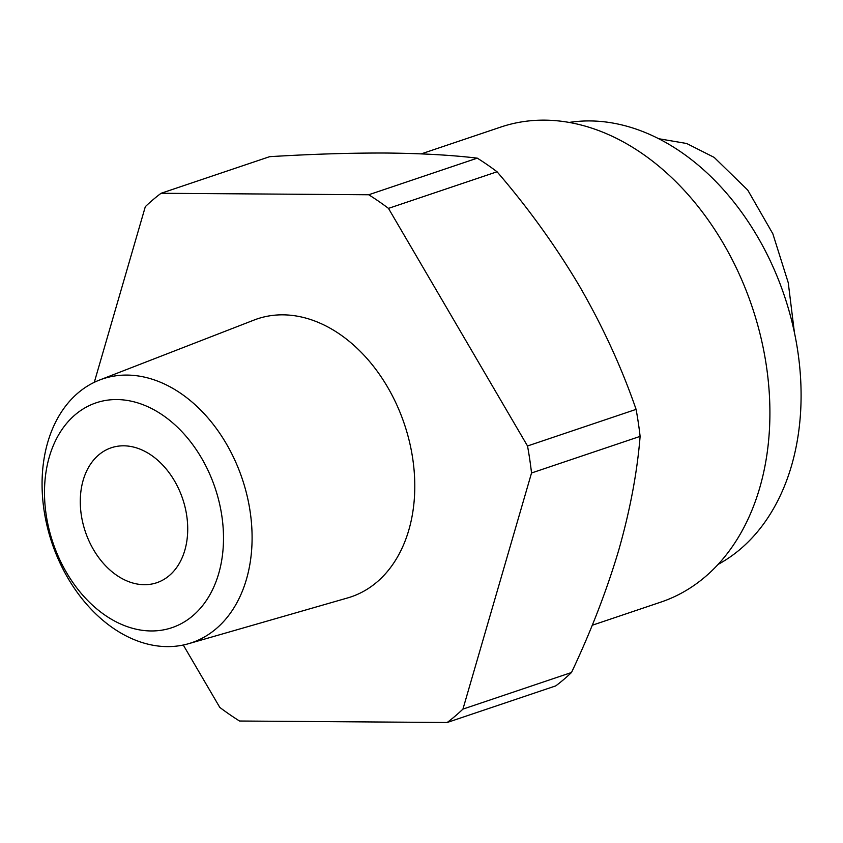 <?xml version="1.0" encoding="UTF-8"?>
<svg xmlns="http://www.w3.org/2000/svg" width="843" height="843" viewBox="0 0 843 843"><rect width="100%" height="100%" fill="white"/><g stroke="black" fill="none" stroke-linecap="round" stroke-linejoin="round"><path stroke-width="1.26" d="M794.391 332.395L788.247 282.7L772.852 233.806L747.741 190.096L714.169 157.388L686.655 143.489L658.636 138.705M592.229 625.253L660.912 602.092A250.645 180.771 -108.6 0 0 759.701 487.939A250.645 180.771 -108.6 0 0 707.182 218.569A250.645 180.771 -108.6 0 0 500.742 127.082L421.279 153.869M718.152 564.367A234.986 169.475 -108.6 0 0 791.524 465.726A234.986 169.475 -108.6 0 0 750.217 224.818A234.986 169.475 -108.6 0 0 569.13 122.446M47.735 442.343A139.211 100.401 71.4 0 1 99.527 380.045A139.211 100.401 71.4 0 1 215.977 427.991A139.211 100.401 71.4 0 1 246.43 579.352A139.211 100.401 71.4 0 1 188.442 643.736A139.211 100.401 71.4 0 1 75.638 590.163A139.211 100.401 71.4 0 1 47.735 442.343M99.527 380.045L254.028 320.066A146.682 105.797 71.4 0 1 376.726 370.583A146.682 105.797 71.4 0 1 408.813 530.078A146.682 105.797 71.4 0 1 347.716 597.908L188.442 643.736M49.326 456.864A118.652 85.575 71.4 0 1 163.015 415.367A118.652 85.575 71.4 0 1 218.674 573.651A118.652 85.575 71.4 0 1 104.975 615.148A118.652 85.575 71.4 0 1 49.326 456.864M184.817 550.3A71.202 51.36 71.4 0 1 156.745 582.734A71.202 51.36 71.4 0 1 98.104 556.738A71.202 51.36 71.4 0 1 83.183 480.215A71.202 51.36 71.4 0 1 111.244 447.781A71.202 51.36 71.4 0 1 169.896 473.777A71.202 51.36 71.4 0 1 184.817 550.3M497.054 171.772L388.475 208.379A304.766 219.802 -108.6 0 0 368.718 194.754L161.076 193.279L269.644 156.672C311.963 154.1 350.888 152.889 386.421 153.036C421.374 153.384 451.669 155.091 477.286 158.147A304.766 219.802 -108.6 0 1 497.054 171.772C528.139 207.821 555.632 245.966 579.52 286.199C602.84 326.631 621.691 367.685 636.096 409.371A304.766 219.802 -108.6 0 1 640.111 436.379C637.234 472.185 630.121 510.089 618.762 550.068C606.823 590.248 591.08 631.059 571.501 672.503A304.766 219.802 -108.6 0 1 555.758 685.886L447.19 722.493L239.549 721.018A304.766 219.802 71.4 0 1 219.781 707.393L183.279 645.011M640.111 436.379L531.533 472.986L462.933 709.111L571.501 672.503M388.475 208.379L527.518 445.979L636.096 409.371M368.718 194.754L477.286 158.147M94.29 382.322L145.323 206.661A304.766 219.802 -108.6 0 1 161.076 193.279M447.19 722.493A304.766 219.802 -108.6 0 0 462.933 709.111M531.533 472.986A304.766 219.802 -108.6 0 0 527.518 445.979"/></g></svg>

